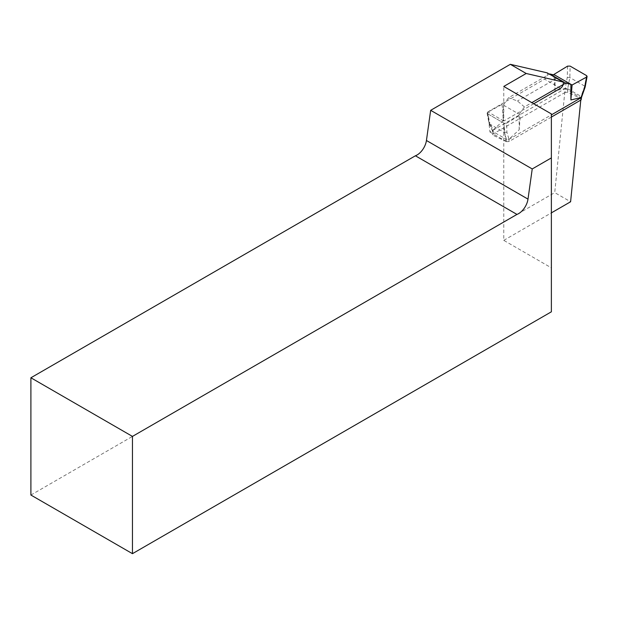 <?xml version="1.0" encoding="UTF-8"?>
<svg xmlns="http://www.w3.org/2000/svg" width="618" height="618" viewBox="0 0 618 618"><rect width="100%" height="100%" fill="white"/><g stroke="black" fill="none" stroke-linecap="round" stroke-linejoin="round"><path stroke-width="0.46" stroke-dasharray="3.09 2.32" d="M551.372 113.921L551.372 267.841L503.77 240.356L503.77 123.082L487.903 113.928L487.903 111.873L544.62 79.127L560.487 88.289M487.903 113.928L489.95 132.013L565.153 88.598L554.732 192.607L570.599 201.769M30.9 495.041L554.732 192.607M547.146 72.839A4.04 2.333 -60 0 1 544.62 79.127M503.77 123.082L505.818 141.174L551.372 114.871M503.77 240.356L551.372 212.87M533.736 103.739L503.77 121.035L503.77 86.443M503.77 121.035L487.903 111.873M551.372 267.841L551.372 311.812M565.153 88.598L581.02 97.76M489.95 132.013L505.818 141.174M506.899 132.252L504.35 132.468L504.064 123.252L506.621 123.229L506.899 132.252L508.993 139.204L519.166 129.819L520.348 114.886L502.11 104.357L487.648 112.275L487.1 113.14L489.518 123.909L489.008 123.299L489.518 122.217L487.648 112.275M506.621 123.229L520.348 114.886M506.466 139.483A1.792 1.035 0 0 0 506.93 139.676L492.801 131.518A1.792 1.035 0 0 0 493.141 131.788L493.141 135.311L506.466 141.661L506.466 139.483M502.11 104.357L503.291 120.657L493.125 130.043L489.518 122.217M567.563 66.141L567.285 77.32L565.2 88.436L555.026 90.792L553.875 74.902M567.254 88.536L565.2 88.436L565.184 92.376L567.718 92.252L581.051 98.602L581.384 96.694A1.792 1.035 0 0 0 581.051 96.423L567.718 88.729A1.792 1.035 0 0 0 567.254 88.536L567.71 88.722L569.835 77.536L570.128 66.118M551.372 117.072L509.008 141.53L506.466 141.661M519.166 129.819L519.166 114.199L524.412 106.929L531.835 102.642M565.184 92.376L493.141 133.975L492.616 134.67L493.141 135.311M503.291 120.657L503.291 105.037L508.544 97.768L549.433 74.16M555.026 90.792L555.026 75.172M586.575 75.612L584.667 86.095L569.835 77.536M524.412 106.929L517.467 100.973L508.544 97.768M504.064 123.252L487.61 113.758M506.482 139.49L504.373 132.484L489.518 123.909M584.667 86.095L585.184 86.906M581.051 98.602L581.577 99.243M556.671 78.339L517.467 100.973M509.008 141.53L509.008 139.189L506.93 139.676M493.125 130.043L492.801 131.518L492.616 131.008L492.616 134.67M581.384 96.694L581.067 97.598M567.285 77.32L569.811 77.52M493.141 133.975L493.141 130.027M489.495 123.894L493.125 131.781M567.718 92.252L567.718 88.729M584.698 86.118L581.059 96.431M487.1 113.14L489.008 123.299M489.077 123.5L492.693 131.34"/><path stroke-width="0.93" d="M30.9 377.776L30.9 495.041L132.453 553.674L132.453 436.408L30.9 377.776L415.404 155.782A13.465 7.771 120 0 0 426.435 140.495L430.669 110.321L510.337 64.326L547.146 72.839L563.021 82.001A4.04 2.333 -60 0 1 560.487 88.289L533.736 103.739M551.372 114.871L581.02 97.76L570.599 201.769L551.372 212.87M563.021 82.001L526.204 73.488L503.77 86.443L551.372 113.921L551.372 157.899L532.229 168.953L527.996 199.127A13.465 7.771 -60 0 1 516.965 214.415L132.453 436.408M551.372 157.899L551.372 311.812L132.453 553.674M510.337 64.326L526.204 73.488M430.669 110.321L532.229 168.953M516.965 214.415L415.404 155.782M553.875 74.902L553.844 74.492L555.026 75.172L549.781 73.959L565.648 83.121L570.893 84.334L555.026 75.172M581.577 97.18L581.051 99.938L581.051 97.598L570.893 99.954L572.075 85.014L586.536 77.096L587.092 76.447L586.575 75.612L570.128 66.118L567.563 66.141L553.844 74.492M581.051 97.598L584.674 87.354L586.536 77.096M581.051 99.938L551.372 117.072M570.893 99.954L570.893 84.334L572.075 85.014M531.835 102.642L565.648 83.121M581.384 96.694L581.067 97.598L581.384 96.694M587.092 76.447L585.184 86.906L584.674 87.354M426.435 140.495L527.996 199.127M585.161 87.007L581.546 97.258"/></g></svg>
